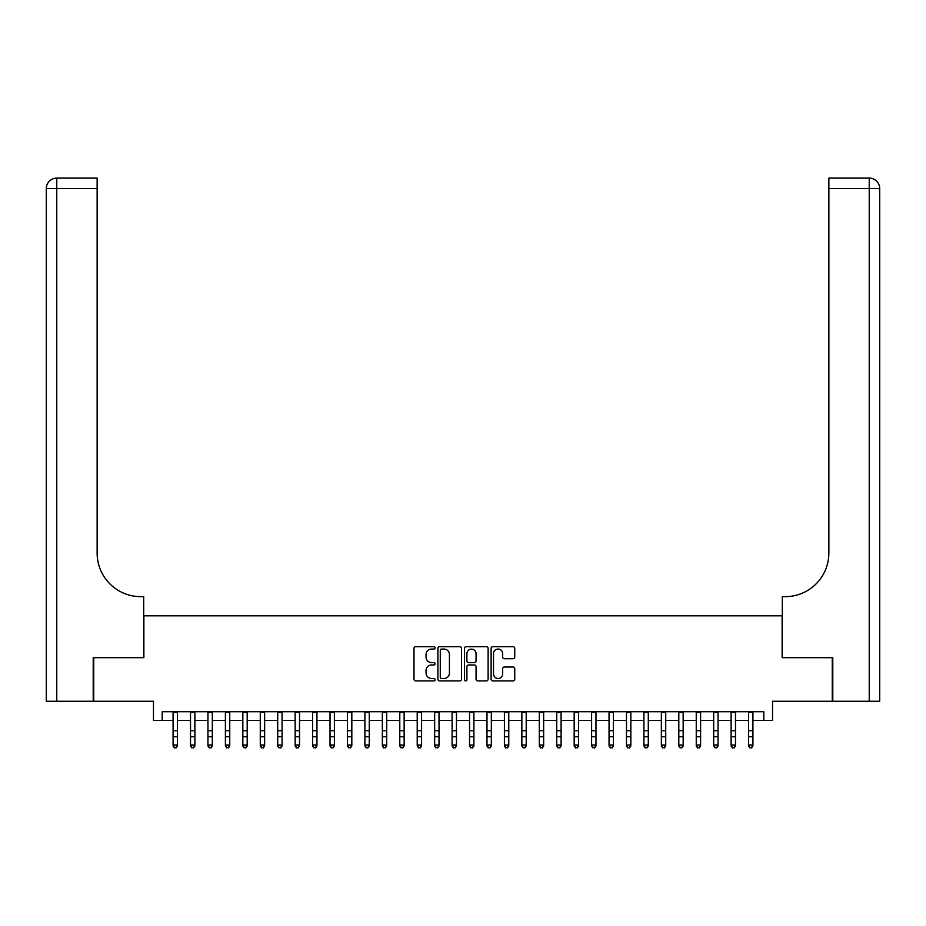 <?xml version="1.0" encoding="UTF-8"?>
<svg xmlns="http://www.w3.org/2000/svg" width="926" height="926" viewBox="0 0 926 926"><rect width="100%" height="100%" fill="white"/><g stroke="black" fill="none" stroke-linecap="round" stroke-linejoin="round"><path stroke-width="1.39" d="M435.104 647.864A1.204 1.204 0 0 0 433.9 646.661L415.716 646.661A1.713 1.713 0 0 0 414.003 648.374L414.003 679.186A1.713 1.713 0 0 0 415.716 680.899L433.9 680.899A1.204 1.204 0 0 0 435.104 679.696A1.204 1.204 0 0 0 433.9 678.503L431.551 678.503A5.475 5.475 0 0 1 426.064 673.017L426.064 670.459A5.475 5.475 0 0 1 431.551 664.972L433.9 664.972A1.204 1.204 0 0 0 435.104 663.78A1.204 1.204 0 0 0 433.9 662.576L431.551 662.576A5.475 5.475 0 0 1 426.064 657.101L426.064 654.532A5.475 5.475 0 0 1 431.551 649.057L433.9 649.057A1.204 1.204 0 0 0 435.104 647.864M513.027 658.733A1.713 1.713 0 0 0 514.74 657.02L514.74 648.374A1.713 1.713 0 0 0 513.027 646.661L492.829 646.661A1.713 1.713 0 0 0 491.116 648.374L491.116 679.186A1.713 1.713 0 0 0 492.829 680.899L513.027 680.899A1.713 1.713 0 0 0 514.74 679.186L514.74 668.746A1.713 1.713 0 0 0 513.027 667.033L504.381 667.033A1.713 1.713 0 0 0 502.668 668.746L502.668 673.92A4.584 4.584 0 0 1 498.095 678.503A4.584 4.584 0 0 1 493.512 673.92L493.512 653.64A4.584 4.584 0 0 1 498.095 649.057A4.584 4.584 0 0 1 502.668 653.64L502.668 657.02A1.713 1.713 0 0 0 504.381 658.733L513.027 658.733M162.177 720.451L162.177 711.735L763.823 711.735L763.823 720.451L772.539 720.451L772.539 701.271L832.266 701.271L832.266 657.68L782.134 657.68L782.134 615.825L143.866 615.825L143.866 657.68L93.734 657.68L93.734 701.271L153.461 701.271L153.461 720.451L173.081 720.451M461.507 648.374A1.713 1.713 0 0 0 459.794 646.661L439.595 646.661A1.713 1.713 0 0 0 437.882 648.374L437.882 679.186A1.713 1.713 0 0 0 439.595 680.899L459.794 680.899A1.713 1.713 0 0 0 461.507 679.186L461.507 648.374M466.206 646.661L486.405 646.661A1.713 1.713 0 0 1 488.118 648.374L488.118 679.186A1.713 1.713 0 0 1 486.405 680.899L477.758 680.899A1.713 1.713 0 0 1 476.057 679.186L476.057 666.685A1.713 1.713 0 0 0 474.344 664.972L468.602 664.972A1.713 1.713 0 0 0 466.889 666.685L466.889 679.696A1.204 1.204 0 0 1 465.697 680.899A1.204 1.204 0 0 1 464.493 679.696L464.493 648.374A1.713 1.713 0 0 1 466.206 646.661M177.445 720.451L190.524 720.451M194.877 720.451L207.956 720.451M212.32 720.451L225.4 720.451M229.752 720.451L242.832 720.451M247.196 720.451L260.275 720.451M264.639 720.451L277.707 720.451M282.071 720.451L295.151 720.451M299.515 720.451L312.594 720.451M316.947 720.451L330.026 720.451M334.39 720.451L347.47 720.451M351.822 720.451L364.902 720.451M369.266 720.451L382.345 720.451M386.709 720.451L399.789 720.451M404.141 720.451L417.221 720.451M421.585 720.451L434.664 720.451M439.017 720.451L452.096 720.451M456.46 720.451L469.54 720.451M473.904 720.451L486.983 720.451M491.336 720.451L504.415 720.451M508.779 720.451L521.859 720.451M526.211 720.451L539.291 720.451M543.655 720.451L556.734 720.451M561.098 720.451L574.178 720.451M578.53 720.451L591.61 720.451M595.974 720.451L609.053 720.451M613.406 720.451L626.485 720.451M630.849 720.451L643.929 720.451M648.293 720.451L661.361 720.451M665.725 720.451L678.804 720.451M683.168 720.451L696.248 720.451M700.6 720.451L713.68 720.451M718.044 720.451L731.123 720.451M735.476 720.451L748.555 720.451M752.919 720.451L763.823 720.451M441.47 649.057A1.204 1.204 0 0 0 440.278 650.26L440.278 677.3A1.204 1.204 0 0 0 441.47 678.503L443.959 678.503A5.475 5.475 0 0 0 449.434 673.017L449.434 654.532A5.475 5.475 0 0 0 443.959 649.057L441.47 649.057M476.057 653.721A4.584 4.584 0 0 0 471.473 649.138A4.584 4.584 0 0 0 466.889 653.721L466.889 660.863A1.713 1.713 0 0 0 468.602 662.576L474.344 662.576A1.713 1.713 0 0 0 476.057 660.863L476.057 653.721M177.445 711.735L177.445 745.974L176.137 747.895L174.389 747.502L176.137 747.895M173.081 711.735L173.081 745.002L177.445 745.002L176.137 747.502M174.389 747.895L173.081 745.974L173.081 745.002L174.389 747.502M93.213 657.68L143.692 657.68L143.692 596.645L140.729 596.645A43.591 43.591 0 0 1 97.137 553.042L97.137 188.568L56.764 188.568L56.764 701.271L93.213 701.271L93.213 657.68M56.764 701.271L46.3 701.271L46.3 188.568A10.464 10.464 0 0 1 56.764 178.105L97.137 178.105L97.137 188.568M140.729 596.645A43.591 43.591 0 0 1 97.137 553.042M56.764 178.105A10.464 10.464 0 0 0 46.3 188.568L56.764 188.568L56.764 178.105M832.787 657.68L782.308 657.68L782.308 596.645L785.271 596.645A43.591 43.591 0 0 0 828.863 553.042L828.863 178.105L869.236 178.105A10.464 10.464 0 0 1 879.7 188.568L879.7 701.271L832.787 701.271L832.787 657.68M785.271 596.645A43.591 43.591 0 0 0 828.863 553.042M194.877 711.735L194.877 745.974L193.569 747.895L191.832 747.502L193.569 747.895M190.524 711.735L190.524 745.002L194.877 745.002L193.569 747.502M191.832 747.895L190.524 745.974L190.524 745.002L191.832 747.502M212.32 711.735L212.32 745.974L211.012 747.895L209.264 747.502L211.012 747.895M207.956 711.735L207.956 745.002L212.32 745.002L211.012 747.502M209.264 747.895L207.956 745.974L207.956 745.002L209.264 747.502M229.752 711.735L229.752 745.974L228.444 747.895L226.708 747.502L228.444 747.895M225.4 711.735L225.4 745.002L229.752 745.002L228.444 747.502M226.708 747.895L225.4 745.974L225.4 745.002L226.708 747.502M247.196 711.735L247.196 745.974L245.888 747.895L244.14 747.502L245.888 747.895M242.832 711.735L242.832 745.002L247.196 745.002L245.888 747.502M244.14 747.895L242.832 745.974L242.832 745.002L244.14 747.502M264.639 711.735L264.639 745.974L263.331 747.895L261.583 747.502L263.331 747.895M260.275 711.735L260.275 745.002L264.639 745.002L263.331 747.502M261.583 747.895L260.275 745.974L260.275 745.002L261.583 747.502M282.071 711.735L282.071 745.974L280.763 747.895L279.015 747.502L280.763 747.895M277.707 711.735L277.707 745.002L282.071 745.002L280.763 747.502M279.015 747.895L277.707 745.974L277.707 745.002L279.015 747.502M299.515 711.735L299.515 745.974L298.207 747.895L296.459 747.502L298.207 747.895M295.151 711.735L295.151 745.002L299.515 745.002L298.207 747.502M296.459 747.895L295.151 745.974L295.151 745.002L296.459 747.502M316.947 711.735L316.947 745.974L315.639 747.895L313.902 747.502L315.639 747.895M312.594 711.735L312.594 745.002L316.947 745.002L315.639 747.502M313.902 747.895L312.594 745.974L312.594 745.002L313.902 747.502M334.39 711.735L334.39 745.974L333.082 747.895L331.334 747.502L333.082 747.895M330.026 711.735L330.026 745.002L334.39 745.002L333.082 747.502M331.334 747.895L330.026 745.974L330.026 745.002L331.334 747.502M351.822 711.735L351.822 745.974L350.514 747.895L348.778 747.502L350.514 747.895M347.47 711.735L347.47 745.002L351.822 745.002L350.514 747.502M348.778 747.895L347.47 745.974L347.47 745.002L348.778 747.502M369.266 711.735L369.266 745.974L367.958 747.895L366.21 747.502L367.958 747.895M364.902 711.735L364.902 745.002L369.266 745.002L367.958 747.502M366.21 747.895L364.902 745.974L364.902 745.002L366.21 747.502M386.709 711.735L386.709 745.974L385.401 747.895L383.653 747.502L385.401 747.895M382.345 711.735L382.345 745.002L386.709 745.002L385.401 747.502M383.653 747.895L382.345 745.974L382.345 745.002L383.653 747.502M404.141 711.735L404.141 745.974L402.833 747.895L401.097 747.502L402.833 747.895M399.789 711.735L399.789 745.002L404.141 745.002L402.833 747.502M401.097 747.895L399.789 745.974L399.789 745.002L401.097 747.502M421.585 711.735L421.585 745.974L420.277 747.895L418.529 747.502L420.277 747.895M417.221 711.735L417.221 745.002L421.585 745.002L420.277 747.502M418.529 747.895L417.221 745.974L417.221 745.002L418.529 747.502M439.017 711.735L439.017 745.974L437.709 747.895L435.972 747.502L437.709 747.895M434.664 711.735L434.664 745.002L439.017 745.002L437.709 747.502M435.972 747.895L434.664 745.974L434.664 745.002L435.972 747.502M456.46 711.735L456.46 745.974L455.152 747.895L453.404 747.502L455.152 747.895M452.096 711.735L452.096 745.002L456.46 745.002L455.152 747.502M453.404 747.895L452.096 745.974L452.096 745.002L453.404 747.502M473.904 711.735L473.904 745.974L472.596 747.895L470.848 747.502L472.596 747.895M469.54 711.735L469.54 745.002L473.904 745.002L472.596 747.502M470.848 747.895L469.54 745.974L469.54 745.002L470.848 747.502M491.336 711.735L491.336 745.974L490.028 747.895L488.291 747.502L490.028 747.895M486.983 711.735L486.983 745.002L491.336 745.002L490.028 747.502M488.291 747.895L486.983 745.974L486.983 745.002L488.291 747.502M508.779 711.735L508.779 745.974L507.471 747.895L505.723 747.502L507.471 747.895M504.415 711.735L504.415 745.002L508.779 745.002L507.471 747.502M505.723 747.895L504.415 745.974L504.415 745.002L505.723 747.502M526.211 711.735L526.211 745.974L524.903 747.895L523.167 747.502L524.903 747.895M521.859 711.735L521.859 745.002L526.211 745.002L524.903 747.502M523.167 747.895L521.859 745.974L521.859 745.002L523.167 747.502M543.655 711.735L543.655 745.974L542.347 747.895L540.599 747.502L542.347 747.895M539.291 711.735L539.291 745.002L543.655 745.002L542.347 747.502M540.599 747.895L539.291 745.974L539.291 745.002L540.599 747.502M561.098 711.735L561.098 745.974L559.79 747.895L558.042 747.502L559.79 747.895M556.734 711.735L556.734 745.002L561.098 745.002L559.79 747.502M558.042 747.895L556.734 745.974L556.734 745.002L558.042 747.502M578.53 711.735L578.53 745.974L577.222 747.895L575.486 747.502L577.222 747.895M574.178 711.735L574.178 745.002L578.53 745.002L577.222 747.502M575.486 747.895L574.178 745.974L574.178 745.002L575.486 747.502M595.974 711.735L595.974 745.974L594.666 747.895L592.918 747.502L594.666 747.895M591.61 711.735L591.61 745.002L595.974 745.002L594.666 747.502M592.918 747.895L591.61 745.974L591.61 745.002L592.918 747.502M613.406 711.735L613.406 745.974L612.098 747.895L610.361 747.502L612.098 747.895M609.053 711.735L609.053 745.002L613.406 745.002L612.098 747.502M610.361 747.895L609.053 745.974L609.053 745.002L610.361 747.502M630.849 711.735L630.849 745.974L629.541 747.895L627.793 747.502L629.541 747.895M626.485 711.735L626.485 745.002L630.849 745.002L629.541 747.502M627.793 747.895L626.485 745.974L626.485 745.002L627.793 747.502M648.293 711.735L648.293 745.974L646.985 747.895L645.237 747.502L646.985 747.895M643.929 711.735L643.929 745.002L648.293 745.002L646.985 747.502M645.237 747.895L643.929 745.974L643.929 745.002L645.237 747.502M665.725 711.735L665.725 745.974L664.417 747.895L662.669 747.502L664.417 747.895M661.361 711.735L661.361 745.002L665.725 745.002L664.417 747.502M662.669 747.895L661.361 745.974L661.361 745.002L662.669 747.502M683.168 711.735L683.168 745.974L681.86 747.895L680.112 747.502L681.86 747.895M678.804 711.735L678.804 745.002L683.168 745.002L681.86 747.502M680.112 747.895L678.804 745.974L678.804 745.002L680.112 747.502M700.6 711.735L700.6 745.974L699.292 747.895L697.556 747.502L699.292 747.895M696.248 711.735L696.248 745.002L700.6 745.002L699.292 747.502M697.556 747.895L696.248 745.974L696.248 745.002L697.556 747.502M718.044 711.735L718.044 745.974L716.736 747.895L714.988 747.502L716.736 747.895M713.68 711.735L713.68 745.002L718.044 745.002L716.736 747.502M714.988 747.895L713.68 745.974L713.68 745.002L714.988 747.502M735.476 711.735L735.476 745.974L734.168 747.895L732.431 747.502L734.168 747.895M731.123 711.735L731.123 745.002L735.476 745.002L734.168 747.502M732.431 747.895L731.123 745.974L731.123 745.002L732.431 747.502M752.919 711.735L752.919 745.974L751.611 747.895L749.863 747.502L751.611 747.895M748.555 711.735L748.555 745.002L752.919 745.002L751.611 747.502M749.863 747.895L748.555 745.974L748.555 745.002L749.863 747.502M177.445 730.707L173.081 730.707M177.445 736.691L173.081 736.691M177.445 712.302L173.081 712.302M869.236 701.271L869.236 188.568L828.863 188.568M869.236 178.105L869.236 188.568L879.7 188.568M194.877 730.707L190.524 730.707M194.877 736.691L190.524 736.691M194.877 712.302L190.524 712.302M212.32 730.707L207.956 730.707M212.32 736.691L207.956 736.691M212.32 712.302L207.956 712.302M229.752 730.707L225.4 730.707M229.752 736.691L225.4 736.691M229.752 712.302L225.4 712.302M247.196 730.707L242.832 730.707M247.196 736.691L242.832 736.691M247.196 712.302L242.832 712.302M264.639 730.707L260.275 730.707M264.639 736.691L260.275 736.691M264.639 712.302L260.275 712.302M282.071 730.707L277.707 730.707M282.071 736.691L277.707 736.691M282.071 712.302L277.707 712.302M299.515 730.707L295.151 730.707M299.515 736.691L295.151 736.691M299.515 712.302L295.151 712.302M316.947 730.707L312.594 730.707M316.947 736.691L312.594 736.691M316.947 712.302L312.594 712.302M334.39 730.707L330.026 730.707M334.39 736.691L330.026 736.691M334.39 712.302L330.026 712.302M351.822 730.707L347.47 730.707M351.822 736.691L347.47 736.691M351.822 712.302L347.47 712.302M369.266 730.707L364.902 730.707M369.266 736.691L364.902 736.691M369.266 712.302L364.902 712.302M386.709 730.707L382.345 730.707M386.709 736.691L382.345 736.691M386.709 712.302L382.345 712.302M404.141 730.707L399.789 730.707M404.141 736.691L399.789 736.691M404.141 712.302L399.789 712.302M421.585 730.707L417.221 730.707M421.585 736.691L417.221 736.691M421.585 712.302L417.221 712.302M439.017 730.707L434.664 730.707M439.017 736.691L434.664 736.691M439.017 712.302L434.664 712.302M456.46 730.707L452.096 730.707M456.46 736.691L452.096 736.691M456.46 712.302L452.096 712.302M473.904 730.707L469.54 730.707M473.904 736.691L469.54 736.691M473.904 712.302L469.54 712.302M491.336 730.707L486.983 730.707M491.336 736.691L486.983 736.691M491.336 712.302L486.983 712.302M508.779 730.707L504.415 730.707M508.779 736.691L504.415 736.691M508.779 712.302L504.415 712.302M526.211 730.707L521.859 730.707M526.211 736.691L521.859 736.691M526.211 712.302L521.859 712.302M543.655 730.707L539.291 730.707M543.655 736.691L539.291 736.691M543.655 712.302L539.291 712.302M561.098 730.707L556.734 730.707M561.098 736.691L556.734 736.691M561.098 712.302L556.734 712.302M578.53 730.707L574.178 730.707M578.53 736.691L574.178 736.691M578.53 712.302L574.178 712.302M595.974 730.707L591.61 730.707M595.974 736.691L591.61 736.691M595.974 712.302L591.61 712.302M613.406 730.707L609.053 730.707M613.406 736.691L609.053 736.691M613.406 712.302L609.053 712.302M630.849 730.707L626.485 730.707M630.849 736.691L626.485 736.691M630.849 712.302L626.485 712.302M648.293 730.707L643.929 730.707M648.293 736.691L643.929 736.691M648.293 712.302L643.929 712.302M665.725 730.707L661.361 730.707M665.725 736.691L661.361 736.691M665.725 712.302L661.361 712.302M683.168 730.707L678.804 730.707M683.168 736.691L678.804 736.691M683.168 712.302L678.804 712.302M700.6 730.707L696.248 730.707M700.6 736.691L696.248 736.691M700.6 712.302L696.248 712.302M718.044 730.707L713.68 730.707M718.044 736.691L713.68 736.691M718.044 712.302L713.68 712.302M735.476 730.707L731.123 730.707M735.476 736.691L731.123 736.691M735.476 712.302L731.123 712.302M752.919 730.707L748.555 730.707M752.919 736.691L748.555 736.691M752.919 712.302L748.555 712.302"/></g></svg>
